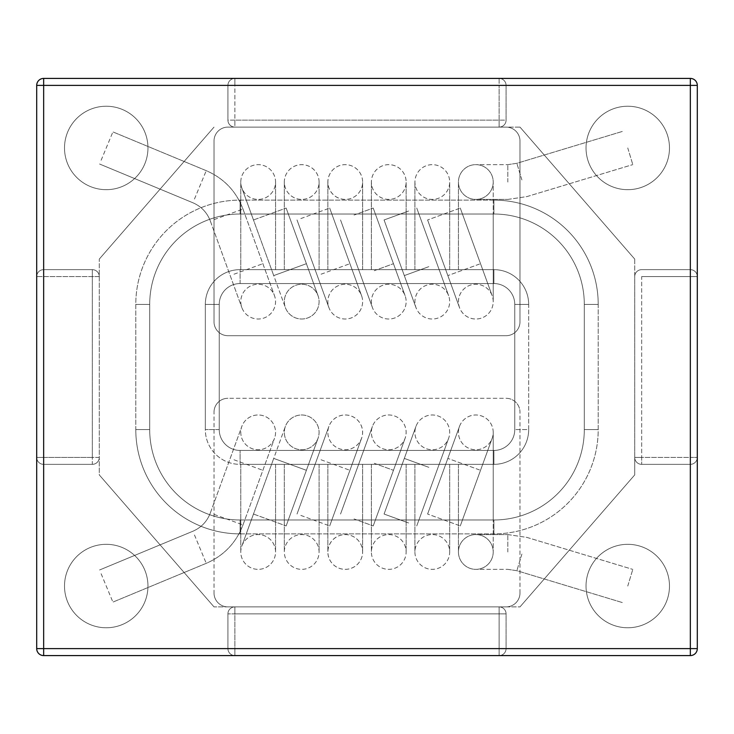 <?xml version="1.0" encoding="UTF-8"?>
<svg xmlns="http://www.w3.org/2000/svg" width="734" height="734" viewBox="0 0 734 734"><rect width="100%" height="100%" fill="white"/><g stroke="black" fill="none" stroke-linecap="round" stroke-linejoin="round"><path stroke-width="0.55" stroke-dasharray="3.67 2.75" d="M214.016 321.804L214.016 141.001A13.909 13.909 0 0 1 227.925 127.101L506.075 127.101A13.909 13.909 0 0 1 519.984 141.001L519.984 321.804A13.909 13.909 0 0 1 506.075 335.704L227.925 335.704A13.909 13.909 0 0 1 214.016 321.804A13.909 13.909 0 0 0 227.925 335.704L506.075 335.704A13.909 13.909 0 0 0 519.984 321.804L519.984 141.001A13.909 13.909 0 0 0 506.075 127.101L227.925 127.101A13.909 13.909 0 0 0 214.016 141.001L214.016 321.804L214.016 141.001A13.909 13.909 0 0 1 227.925 127.101L234.88 127.101A6.955 6.955 0 0 1 227.925 120.147A6.955 6.955 0 0 0 234.88 127.101L499.12 127.101A6.955 6.955 0 0 0 506.075 120.147L506.075 85.373A6.955 6.955 0 0 0 499.12 78.419L43.655 78.419A6.955 6.955 0 0 0 36.7 85.373L36.7 648.627A6.955 6.955 0 0 0 43.655 655.581L234.88 655.581A6.955 6.955 0 0 1 227.925 648.627L227.925 613.853A6.955 6.955 0 0 1 234.88 606.899L227.925 606.899A13.909 13.909 0 0 1 214.016 592.999L214.016 412.196A13.909 13.909 0 0 1 227.925 398.296L506.075 398.296A13.909 13.909 0 0 1 519.984 412.196L519.984 592.999A13.909 13.909 0 0 1 506.075 606.899L499.12 606.899A6.955 6.955 0 0 1 506.075 613.853L506.075 648.627A6.955 6.955 0 0 1 499.12 655.581A6.955 6.955 0 0 0 506.075 648.627A6.955 6.955 0 0 1 499.12 655.581L690.345 655.581A6.955 6.955 0 0 0 697.3 648.627L697.3 457.401A6.955 6.955 0 0 1 690.345 464.356L641.672 464.356A6.955 6.955 0 0 1 634.717 457.401L634.717 474.916L519.984 606.899L499.12 606.899A6.955 6.955 0 0 1 506.075 613.853L506.075 648.627A6.955 6.955 0 0 1 499.12 655.581L234.88 655.581A6.955 6.955 0 0 1 227.925 648.627A6.955 6.955 0 0 0 234.88 655.581A6.955 6.955 0 0 1 227.925 648.627L227.925 613.853A6.955 6.955 0 0 1 234.88 606.899L499.12 606.899A6.955 6.955 0 0 1 506.075 613.853L506.075 648.627A6.955 6.955 0 0 1 499.12 655.581A6.955 6.955 0 0 0 506.075 648.627L506.075 613.853A6.955 6.955 0 0 0 499.12 606.899L234.88 606.899A6.955 6.955 0 0 0 227.925 613.853A6.955 6.955 0 0 1 234.88 606.899L214.016 606.899L99.283 474.916L99.283 259.084L214.016 127.101L99.283 259.084L214.016 127.101L99.283 259.084L99.283 276.599A6.955 6.955 0 0 0 92.328 269.644L43.655 269.644A6.955 6.955 0 0 0 36.7 276.599A6.955 6.955 0 0 1 43.655 269.644A6.955 6.955 0 0 0 36.7 276.599L36.7 457.401A6.955 6.955 0 0 0 43.655 464.356L92.328 464.356A6.955 6.955 0 0 0 99.283 457.401L99.283 259.084L99.283 457.401A6.955 6.955 0 0 1 92.328 464.356A6.955 6.955 0 0 0 99.283 457.401L99.283 276.599A6.955 6.955 0 0 0 92.328 269.644L43.655 269.644L43.655 457.401L92.328 457.401L92.328 276.599L36.7 276.599A6.955 6.955 0 0 1 43.655 269.644L43.655 464.356L92.328 464.356L92.328 457.401L99.283 457.401A6.955 6.955 0 0 1 92.328 464.356L92.328 269.644A6.955 6.955 0 0 1 99.283 276.599L36.7 276.599L36.7 85.373A6.955 6.955 0 0 1 43.655 78.419L234.88 78.419A6.955 6.955 0 0 0 227.925 85.373L227.925 120.147A6.955 6.955 0 0 0 234.88 127.101A6.955 6.955 0 0 1 227.925 120.147L234.88 120.147L234.88 127.101A6.955 6.955 0 0 1 227.925 120.147L506.075 120.147A6.955 6.955 0 0 1 499.12 127.101L519.984 127.101L634.717 259.084L634.717 474.916L519.984 606.899L634.717 474.916L519.984 606.899L227.925 606.899A13.909 13.909 0 0 1 214.016 592.999L214.016 412.196A13.909 13.909 0 0 1 227.925 398.296L506.075 398.296A13.909 13.909 0 0 1 519.984 412.196L519.984 592.999A13.909 13.909 0 0 1 506.075 606.899L227.925 606.899A13.909 13.909 0 0 1 214.016 592.999A13.909 13.909 0 0 0 227.925 606.899L214.016 606.899L99.283 474.916L99.283 457.401A6.955 6.955 0 0 1 92.328 464.356L43.655 464.356A6.955 6.955 0 0 1 36.7 457.401L36.7 648.627A6.955 6.955 0 0 0 43.655 655.581L234.88 655.581A6.955 6.955 0 0 1 227.925 648.627L227.925 613.853A6.955 6.955 0 0 1 234.88 606.899A6.955 6.955 0 0 0 227.925 613.853L227.925 648.627A6.955 6.955 0 0 0 234.88 655.581L690.345 655.581A6.955 6.955 0 0 0 697.3 648.627L697.3 457.401A6.955 6.955 0 0 1 690.345 464.356A6.955 6.955 0 0 0 697.3 457.401A6.955 6.955 0 0 1 690.345 464.356L641.672 464.356A6.955 6.955 0 0 1 634.717 457.401L634.717 276.599A6.955 6.955 0 0 1 641.672 269.644A6.955 6.955 0 0 0 634.717 276.599A6.955 6.955 0 0 1 641.672 269.644L690.345 269.644A6.955 6.955 0 0 1 697.3 276.599L697.3 85.373A6.955 6.955 0 0 0 690.345 78.419L499.12 78.419A6.955 6.955 0 0 1 506.075 85.373A6.955 6.955 0 0 0 499.12 78.419L234.88 78.419A6.955 6.955 0 0 0 227.925 85.373L227.925 120.147L227.925 85.373A6.955 6.955 0 0 1 234.88 78.419L234.88 127.101A6.955 6.955 0 0 1 227.925 120.147L227.925 85.373A6.955 6.955 0 0 1 234.88 78.419L234.88 85.373L227.925 85.373A6.955 6.955 0 0 1 234.88 78.419A6.955 6.955 0 0 0 227.925 85.373L234.88 85.373L234.88 120.147L499.12 120.147L499.12 85.373L234.88 85.373L499.12 85.373L499.12 78.419A6.955 6.955 0 0 1 506.075 85.373L499.12 85.373L499.12 78.419A6.955 6.955 0 0 1 506.075 85.373L499.12 85.373L499.12 120.147L506.075 120.147L506.075 85.373L506.075 120.147A6.955 6.955 0 0 1 499.12 127.101A6.955 6.955 0 0 0 506.075 120.147L506.075 85.373A6.955 6.955 0 0 0 499.12 78.419L690.345 78.419A6.955 6.955 0 0 1 697.3 85.373L697.3 276.599A6.955 6.955 0 0 0 690.345 269.644A6.955 6.955 0 0 1 697.3 276.599L697.3 457.401A6.955 6.955 0 0 1 690.345 464.356L641.672 464.356A6.955 6.955 0 0 1 634.717 457.401L634.717 276.599A6.955 6.955 0 0 1 641.672 269.644L690.345 269.644L641.672 269.644A6.955 6.955 0 0 0 634.717 276.599A6.955 6.955 0 0 1 641.672 269.644L690.345 269.644A6.955 6.955 0 0 1 697.3 276.599L697.3 457.401A6.955 6.955 0 0 1 690.345 464.356L641.672 464.356A6.955 6.955 0 0 1 634.717 457.401L634.717 259.084L519.984 127.101L506.075 127.101A13.909 13.909 0 0 1 519.984 141.001L519.984 321.804A13.909 13.909 0 0 1 506.075 335.704L227.925 335.704A13.909 13.909 0 0 1 214.016 321.804A13.909 13.909 0 0 0 227.925 335.704L506.075 335.704A13.909 13.909 0 0 0 519.984 321.804L519.984 141.001A13.909 13.909 0 0 0 506.075 127.101L227.925 127.101A13.909 13.909 0 0 0 214.016 141.001L214.016 321.804M669.481 147.956A41.719 41.719 0 0 0 606.899 111.825A41.719 41.719 0 0 0 606.899 184.087A41.719 41.719 0 0 0 669.481 147.956A41.719 41.719 0 0 0 606.899 111.825A41.719 41.719 0 0 0 606.899 184.087A41.719 41.719 0 0 0 669.481 147.956A41.719 41.719 0 0 0 606.899 111.825A41.719 41.719 0 0 0 606.899 184.087A41.719 41.719 0 0 0 669.481 147.956A41.719 41.719 0 0 0 606.899 111.825A41.719 41.719 0 0 0 606.899 184.087A41.719 41.719 0 0 0 669.481 147.956M147.956 147.956A41.719 41.719 0 0 0 85.373 111.825A41.719 41.719 0 0 0 85.373 184.087A41.719 41.719 0 0 0 147.956 147.956A41.719 41.719 0 0 1 85.373 184.087A41.719 41.719 0 0 1 85.373 111.825A41.719 41.719 0 0 1 147.956 147.956A41.719 41.719 0 0 0 85.373 111.825A41.719 41.719 0 0 0 85.373 184.087A41.719 41.719 0 0 0 147.956 147.956A41.719 41.719 0 0 1 85.373 184.087A41.719 41.719 0 0 1 85.373 111.825A41.719 41.719 0 0 1 147.956 147.956M669.481 586.044A41.719 41.719 0 0 0 606.899 549.913A41.719 41.719 0 0 0 606.899 622.175A41.719 41.719 0 0 0 669.481 586.044A41.719 41.719 0 0 1 606.899 622.175A41.719 41.719 0 0 1 606.899 549.913A41.719 41.719 0 0 1 669.481 586.044A41.719 41.719 0 0 0 606.899 549.913A41.719 41.719 0 0 0 606.899 622.175A41.719 41.719 0 0 0 669.481 586.044A41.719 41.719 0 0 1 606.899 622.175A41.719 41.719 0 0 1 606.899 549.913A41.719 41.719 0 0 1 669.481 586.044M147.956 586.044A41.719 41.719 0 0 0 85.373 549.913A41.719 41.719 0 0 0 85.373 622.175A41.719 41.719 0 0 0 147.956 586.044A41.719 41.719 0 0 0 85.373 549.913A41.719 41.719 0 0 0 85.373 622.175A41.719 41.719 0 0 0 147.956 586.044A41.719 41.719 0 0 0 85.373 549.913A41.719 41.719 0 0 0 85.373 622.175A41.719 41.719 0 0 0 147.956 586.044A41.719 41.719 0 0 0 85.373 549.913A41.719 41.719 0 0 0 85.373 622.175A41.719 41.719 0 0 0 147.956 586.044M101.127 160.26L112.908 131.9L101.127 160.26M241.835 295.692A17.387 17.387 0 0 0 264.121 317.969A17.387 17.387 0 0 0 258.166 284.251A17.387 17.387 0 0 0 240.789 301.637A17.387 17.387 0 0 0 258.175 319.024A17.387 17.387 0 0 0 261.194 284.517A17.387 17.387 0 0 0 241.835 307.583A17.387 17.387 0 0 0 264.121 317.969A17.387 17.387 0 0 0 258.166 284.251A17.387 17.387 0 0 0 240.789 301.637A17.387 17.387 0 0 0 258.175 319.024A17.387 17.387 0 0 0 261.194 284.517A17.387 17.387 0 0 0 240.789 301.637A17.387 17.387 0 0 0 258.175 319.024A17.387 17.387 0 0 0 261.194 284.517A17.387 17.387 0 0 0 240.789 301.637A17.387 17.387 0 0 0 258.175 319.024A17.387 17.387 0 0 0 261.194 284.517A17.387 17.387 0 0 0 241.835 295.692M241.835 187.977A17.387 17.387 0 0 1 258.175 164.645A17.387 17.387 0 0 1 261.194 199.153A17.387 17.387 0 0 1 241.835 187.977A17.387 17.387 0 0 1 252.23 165.691A17.387 17.387 0 0 1 274.507 176.087A17.387 17.387 0 0 1 264.121 198.363A17.387 17.387 0 0 1 241.835 187.977L241.835 187.977A17.387 17.387 0 0 1 258.175 164.645A17.387 17.387 0 0 1 261.194 199.153A17.387 17.387 0 0 1 241.835 187.977A17.387 17.387 0 0 1 252.23 165.691A17.387 17.387 0 0 1 274.507 176.087A17.387 17.387 0 0 1 264.121 198.363A17.387 17.387 0 0 1 241.835 187.977L241.835 187.977A17.387 17.387 0 0 1 252.23 165.691A17.387 17.387 0 0 1 274.507 176.087A17.387 17.387 0 0 1 264.121 198.363A17.387 17.387 0 0 1 241.835 187.977L241.835 187.977A17.387 17.387 0 0 1 252.23 165.691A17.387 17.387 0 0 1 274.507 176.087A17.387 17.387 0 0 1 264.121 198.363A17.387 17.387 0 0 1 241.835 187.977L253.478 219.961L241.835 187.977L253.478 219.961L286.15 208.071L253.478 219.961L286.15 208.071L253.478 219.961L273.727 275.589L306.399 263.699L273.727 275.589L306.399 263.699L273.727 275.589L285.37 307.583A17.387 17.387 0 0 0 307.647 317.969A17.387 17.387 0 0 0 318.042 295.692A17.387 17.387 0 0 0 295.756 285.297A17.387 17.387 0 0 0 285.37 307.583L285.37 307.583A17.387 17.387 0 0 0 319.088 301.637A17.387 17.387 0 0 0 301.702 284.251A17.387 17.387 0 0 0 285.37 307.583L241.835 187.977M285.37 176.087A17.387 17.387 0 0 1 319.088 182.032A17.387 17.387 0 0 1 301.702 199.419A17.387 17.387 0 0 1 285.37 176.087A17.387 17.387 0 0 1 318.042 176.077A17.387 17.387 0 0 1 307.656 198.363A17.387 17.387 0 0 1 285.37 176.087A17.387 17.387 0 0 1 319.088 182.032A17.387 17.387 0 0 1 301.702 199.419A17.387 17.387 0 0 1 285.37 176.087A17.387 17.387 0 0 1 318.042 176.077A17.387 17.387 0 0 1 307.656 198.363A17.387 17.387 0 0 1 285.37 176.087A17.387 17.387 0 0 1 318.042 176.077A17.387 17.387 0 0 1 307.656 198.363A17.387 17.387 0 0 1 285.37 176.087A17.387 17.387 0 0 1 318.042 176.077A17.387 17.387 0 0 1 307.656 198.363A17.387 17.387 0 0 1 285.37 176.087M336.548 316.693A17.387 17.387 0 0 0 361.578 295.701A17.387 17.387 0 0 0 339.291 285.297A17.387 17.387 0 0 0 336.548 316.693A17.387 17.387 0 0 0 362.624 301.637A17.387 17.387 0 0 0 345.237 284.251A17.387 17.387 0 0 0 336.548 316.693A17.387 17.387 0 0 0 361.578 295.701A17.387 17.387 0 0 0 339.291 285.297A17.387 17.387 0 0 0 336.548 316.693A17.387 17.387 0 0 0 362.624 301.637A17.387 17.387 0 0 0 345.237 284.251A17.387 17.387 0 0 0 336.548 316.693A17.387 17.387 0 0 0 362.624 301.637A17.387 17.387 0 0 0 345.237 284.251A17.387 17.387 0 0 0 336.548 316.693A17.387 17.387 0 0 0 362.624 301.637A17.387 17.387 0 0 0 345.237 284.251A17.387 17.387 0 0 0 336.548 316.693M336.548 166.976A17.387 17.387 0 0 1 362.624 182.032A17.387 17.387 0 0 1 345.237 199.419A17.387 17.387 0 0 1 336.548 166.976A17.387 17.387 0 0 1 361.568 176.087A17.387 17.387 0 0 1 351.182 198.363A17.387 17.387 0 0 1 336.548 166.976A17.387 17.387 0 0 1 362.624 182.032A17.387 17.387 0 0 1 345.237 199.419A17.387 17.387 0 0 1 336.548 166.976A17.387 17.387 0 0 1 361.568 176.087A17.387 17.387 0 0 1 351.182 198.363A17.387 17.387 0 0 1 336.548 166.976A17.387 17.387 0 0 1 361.568 176.087A17.387 17.387 0 0 1 351.182 198.363A17.387 17.387 0 0 1 336.548 166.976A17.387 17.387 0 0 1 361.568 176.087A17.387 17.387 0 0 1 351.182 198.363A17.387 17.387 0 0 1 336.548 166.976M391.782 318.758A17.387 17.387 0 0 0 405.104 295.692A17.387 17.387 0 0 0 382.818 285.297A17.387 17.387 0 0 0 391.782 318.758A17.387 17.387 0 0 0 388.763 284.251A17.387 17.387 0 0 0 371.376 301.637A17.387 17.387 0 0 0 391.782 318.758A17.387 17.387 0 0 0 405.104 295.692A17.387 17.387 0 0 0 382.818 285.297A17.387 17.387 0 0 0 391.782 318.758A17.387 17.387 0 0 0 388.763 284.251A17.387 17.387 0 0 0 371.376 301.637A17.387 17.387 0 0 0 391.782 318.758A17.387 17.387 0 0 0 388.763 284.251A17.387 17.387 0 0 0 371.376 301.637A17.387 17.387 0 0 0 391.782 318.758A17.387 17.387 0 0 0 388.763 284.251A17.387 17.387 0 0 0 371.376 301.637A17.387 17.387 0 0 0 391.782 318.758M391.782 164.911A17.387 17.387 0 0 1 388.763 199.419A17.387 17.387 0 0 1 371.376 182.032A17.387 17.387 0 0 1 405.104 176.087A17.387 17.387 0 0 1 394.708 198.363A17.387 17.387 0 0 1 375.45 170.857A17.387 17.387 0 0 1 406.15 182.032A17.387 17.387 0 0 1 388.763 199.419A17.387 17.387 0 0 1 371.376 182.032A17.387 17.387 0 0 1 405.104 176.087A17.387 17.387 0 0 1 394.708 198.363A17.387 17.387 0 0 1 375.45 170.857A17.387 17.387 0 0 1 405.104 176.087A17.387 17.387 0 0 1 394.708 198.363A17.387 17.387 0 0 1 375.45 170.857A17.387 17.387 0 0 1 405.104 176.087A17.387 17.387 0 0 1 394.708 198.363A17.387 17.387 0 0 1 375.45 170.857A17.387 17.387 0 0 1 391.782 164.911M445.611 312.812A17.387 17.387 0 0 0 426.353 285.297A17.387 17.387 0 0 0 429.28 318.758A17.387 17.387 0 0 0 449.676 301.637A17.387 17.387 0 0 0 432.298 284.251A17.387 17.387 0 0 0 426.353 317.969A17.387 17.387 0 0 0 448.63 295.692A17.387 17.387 0 0 0 426.353 285.297A17.387 17.387 0 0 0 429.28 318.758A17.387 17.387 0 0 0 449.676 301.637A17.387 17.387 0 0 0 432.298 284.251A17.387 17.387 0 0 0 426.353 317.969A17.387 17.387 0 0 0 449.676 301.637A17.387 17.387 0 0 0 432.298 284.251A17.387 17.387 0 0 0 426.353 317.969A17.387 17.387 0 0 0 449.676 301.637A17.387 17.387 0 0 0 432.298 284.251A17.387 17.387 0 0 0 426.353 317.969A17.387 17.387 0 0 0 445.611 312.812M445.611 170.857A17.387 17.387 0 0 1 432.298 199.419A17.387 17.387 0 0 1 426.353 165.701A17.387 17.387 0 0 1 448.63 176.087A17.387 17.387 0 0 1 438.253 198.363A17.387 17.387 0 0 1 423.591 166.985A17.387 17.387 0 0 1 449.676 182.032A17.387 17.387 0 0 1 432.298 199.419A17.387 17.387 0 0 1 426.353 165.701A17.387 17.387 0 0 1 448.63 176.087A17.387 17.387 0 0 1 438.253 198.363A17.387 17.387 0 0 1 423.591 166.985A17.387 17.387 0 0 1 448.63 176.087A17.387 17.387 0 0 1 438.253 198.363A17.387 17.387 0 0 1 423.591 166.985A17.387 17.387 0 0 1 448.63 176.087A17.387 17.387 0 0 1 438.253 198.363A17.387 17.387 0 0 1 423.591 166.985A17.387 17.387 0 0 1 445.611 170.857M493.211 301.637A17.387 17.387 0 0 0 469.888 285.297A17.387 17.387 0 0 0 478.834 318.758A17.387 17.387 0 0 0 493.211 301.637A17.387 17.387 0 0 0 475.825 284.251A17.387 17.387 0 0 0 458.438 301.637A17.387 17.387 0 0 0 475.825 319.024A17.387 17.387 0 0 0 492.165 295.692A17.387 17.387 0 0 0 469.888 285.297A17.387 17.387 0 0 0 478.834 318.758A17.387 17.387 0 0 0 493.211 301.637A17.387 17.387 0 0 0 475.825 284.251A17.387 17.387 0 0 0 458.438 301.637A17.387 17.387 0 0 0 475.825 319.024A17.387 17.387 0 0 0 493.211 301.637A17.387 17.387 0 0 0 475.825 284.251A17.387 17.387 0 0 0 458.438 301.637A17.387 17.387 0 0 0 475.825 319.024A17.387 17.387 0 0 0 493.211 301.637A17.387 17.387 0 0 0 475.825 284.251A17.387 17.387 0 0 0 458.438 301.637A17.387 17.387 0 0 0 475.825 319.024A17.387 17.387 0 0 0 493.211 301.637L493.211 214.016L458.438 214.016L493.211 214.016L458.438 214.016L493.211 214.016L493.211 182.032A17.387 17.387 0 0 1 475.825 199.419A17.387 17.387 0 0 1 458.438 182.032A17.387 17.387 0 0 1 475.825 164.645A17.387 17.387 0 0 1 493.211 182.032A17.387 17.387 0 0 1 475.825 199.419A17.387 17.387 0 0 1 458.438 182.032A17.387 17.387 0 0 1 475.825 164.645A17.387 17.387 0 0 1 493.211 182.032L493.211 301.637M627.763 147.956L632.791 164.6L627.763 147.956M514.763 429.583A20.864 20.864 0 0 1 493.909 450.447L240.091 450.447A20.864 20.864 0 0 1 219.237 429.583L219.237 304.417A20.864 20.864 0 0 1 240.091 283.553L493.909 283.553A20.864 20.864 0 0 1 514.763 304.417L514.763 429.583A20.864 20.864 0 0 1 493.909 450.447L240.091 450.447A20.864 20.864 0 0 1 219.237 429.583L219.237 304.417A20.864 20.864 0 0 1 240.091 283.553L493.909 283.553A20.864 20.864 0 0 1 514.763 304.417L514.763 429.583A20.864 20.864 0 0 1 493.909 450.447L240.091 450.447A20.864 20.864 0 0 1 219.237 429.583L219.237 304.417A20.864 20.864 0 0 1 240.091 283.553L493.909 283.553A20.864 20.864 0 0 1 514.763 304.417L514.763 429.583A20.864 20.864 0 0 1 493.909 450.447L240.091 450.447A20.864 20.864 0 0 1 219.237 429.583L219.237 304.417A20.864 20.864 0 0 1 240.091 283.553L493.909 283.553A20.864 20.864 0 0 1 514.763 304.417L514.763 429.583L528.673 429.583A34.764 34.764 0 0 1 493.909 464.356L493.909 450.447L493.909 464.356L240.091 464.356L240.091 450.447L240.091 464.356A34.764 34.764 0 0 1 205.327 429.583L205.327 304.417A34.764 34.764 0 0 1 240.091 269.644L493.909 269.644A34.764 34.764 0 0 1 528.673 304.417L528.673 429.583A34.764 34.764 0 0 1 493.909 464.356L240.091 464.356A34.764 34.764 0 0 1 205.327 429.583L205.327 304.417A34.764 34.764 0 0 1 240.091 269.644L493.909 269.644A34.764 34.764 0 0 1 528.673 304.417L528.673 429.583L514.763 429.583L528.673 429.583A34.764 34.764 0 0 1 493.909 464.356L493.909 450.447L493.909 464.356L240.091 464.356L240.091 450.447L240.091 464.356A34.764 34.764 0 0 1 205.327 429.583L219.237 429.583L205.327 429.583L205.327 304.417L219.237 304.417L205.327 304.417A34.764 34.764 0 0 1 240.091 269.644L493.909 269.644A34.764 34.764 0 0 1 528.673 304.417L514.763 304.417L528.673 304.417L528.673 429.583A34.764 34.764 0 0 1 493.909 464.356L240.091 464.356A34.764 34.764 0 0 1 205.327 429.583L205.327 304.417A34.764 34.764 0 0 1 240.091 269.644L493.909 269.644A34.764 34.764 0 0 1 528.673 304.417L528.673 429.583L514.763 429.583M240.091 200.116L493.909 200.116A104.301 104.301 0 0 1 598.21 304.417L598.21 429.583A104.301 104.301 0 0 1 493.909 533.884L240.091 533.884A104.301 104.301 0 0 1 135.79 429.583L135.79 304.417A104.301 104.301 0 0 1 240.091 200.116L493.909 200.116A104.301 104.301 0 0 1 598.21 304.417L598.21 429.583A104.301 104.301 0 0 1 493.909 533.884L240.091 533.884A104.301 104.301 0 0 1 135.79 429.583L135.79 304.417A104.301 104.301 0 0 1 240.091 200.116L493.909 200.116A104.301 104.301 0 0 1 598.21 304.417L598.21 429.583A104.301 104.301 0 0 1 493.909 533.884L240.091 533.884A104.301 104.301 0 0 1 135.79 429.583L135.79 304.417A104.301 104.301 0 0 1 240.091 200.116L493.909 200.116A104.301 104.301 0 0 1 598.21 304.417L598.21 429.583A104.301 104.301 0 0 1 493.909 533.884L240.091 533.884A104.301 104.301 0 0 1 135.79 429.583L135.79 304.417A104.301 104.301 0 0 1 240.091 200.116L240.091 214.016L493.909 214.016A90.401 90.401 0 0 1 584.301 304.417L598.21 304.417L584.301 304.417L584.301 429.583A90.401 90.401 0 0 1 493.909 519.984L240.091 519.984A90.401 90.401 0 0 1 149.699 429.583L135.79 429.583L149.699 429.583L149.699 304.417L135.79 304.417L149.699 304.417A90.401 90.401 0 0 1 240.091 214.016L240.091 200.116L240.091 214.016L493.909 214.016A90.401 90.401 0 0 1 584.301 304.417L584.301 429.583L598.21 429.583L584.301 429.583A90.401 90.401 0 0 1 493.909 519.984L493.909 533.884L493.909 519.984L240.091 519.984L240.091 533.884L240.091 519.984A90.401 90.401 0 0 1 149.699 429.583L149.699 304.417A90.401 90.401 0 0 1 240.091 214.016L493.909 214.016L493.909 200.116A104.301 104.301 0 0 1 598.21 304.417L584.301 304.417L598.21 304.417A104.301 104.301 0 0 0 493.909 200.116L493.909 214.016A90.401 90.401 0 0 1 584.301 304.417L584.301 429.583A90.401 90.401 0 0 1 493.909 519.984L240.091 519.984A90.401 90.401 0 0 1 149.699 429.583L135.79 429.583L149.699 429.583L149.699 304.417L135.79 304.417L149.699 304.417A90.401 90.401 0 0 1 240.091 214.016L240.091 200.116M101.127 573.74L112.908 602.1L101.127 573.74M241.835 438.308A17.387 17.387 0 0 0 274.507 438.317A17.387 17.387 0 0 0 264.121 416.031A17.387 17.387 0 0 0 241.835 438.308A17.387 17.387 0 0 0 275.562 432.363A17.387 17.387 0 0 0 258.175 414.976A17.387 17.387 0 0 0 241.835 438.308A17.387 17.387 0 0 0 274.507 438.317A17.387 17.387 0 0 0 264.121 416.031A17.387 17.387 0 0 0 241.835 438.308A17.387 17.387 0 0 0 275.562 432.363A17.387 17.387 0 0 0 258.175 414.976A17.387 17.387 0 0 0 241.835 438.308A17.387 17.387 0 0 0 275.562 432.363A17.387 17.387 0 0 0 258.175 414.976A17.387 17.387 0 0 0 241.835 438.308A17.387 17.387 0 0 0 275.562 432.363A17.387 17.387 0 0 0 258.175 414.976A17.387 17.387 0 0 0 241.835 438.308M241.835 546.023A17.387 17.387 0 0 1 275.562 551.968A17.387 17.387 0 0 1 258.175 569.355A17.387 17.387 0 0 1 241.835 546.023L241.835 546.023A17.387 17.387 0 0 1 264.121 535.636A17.387 17.387 0 0 1 274.507 557.913A17.387 17.387 0 0 1 252.23 568.309A17.387 17.387 0 0 1 241.835 546.023A17.387 17.387 0 0 1 275.562 551.968A17.387 17.387 0 0 1 258.175 569.355A17.387 17.387 0 0 1 241.835 546.023L241.835 546.023A17.387 17.387 0 0 1 264.121 535.636A17.387 17.387 0 0 1 274.507 557.913A17.387 17.387 0 0 1 252.23 568.309A17.387 17.387 0 0 1 241.835 546.023L241.835 546.023A17.387 17.387 0 0 1 264.121 535.636A17.387 17.387 0 0 1 274.507 557.913A17.387 17.387 0 0 1 252.23 568.309A17.387 17.387 0 0 1 241.835 546.023L241.835 546.023A17.387 17.387 0 0 1 264.121 535.636A17.387 17.387 0 0 1 274.507 557.913A17.387 17.387 0 0 1 252.23 568.309A17.387 17.387 0 0 1 241.835 546.023L253.478 514.039L241.835 546.023L253.478 514.039L286.15 525.929L253.478 514.039L286.15 525.929L253.478 514.039L273.727 458.411L306.399 470.301L273.727 458.411L306.399 470.301L273.727 458.411L285.37 426.417A17.387 17.387 0 0 0 295.756 448.703A17.387 17.387 0 0 0 318.042 438.308A17.387 17.387 0 0 0 307.647 416.031A17.387 17.387 0 0 0 284.324 432.363A17.387 17.387 0 0 0 301.702 449.749A17.387 17.387 0 0 0 304.72 415.242A17.387 17.387 0 0 0 285.37 426.417L241.835 546.023M285.37 557.913A17.387 17.387 0 0 1 301.702 534.581A17.387 17.387 0 0 1 304.72 569.089A17.387 17.387 0 0 1 285.37 546.023A17.387 17.387 0 0 1 307.656 535.636A17.387 17.387 0 0 1 301.702 569.355A17.387 17.387 0 0 1 284.324 551.968A17.387 17.387 0 0 1 301.702 534.581A17.387 17.387 0 0 1 304.72 569.089A17.387 17.387 0 0 1 285.37 546.023A17.387 17.387 0 0 1 307.656 535.636A17.387 17.387 0 0 1 301.702 569.355A17.387 17.387 0 0 1 285.37 546.023A17.387 17.387 0 0 1 307.656 535.636A17.387 17.387 0 0 1 301.702 569.355A17.387 17.387 0 0 1 285.37 546.023A17.387 17.387 0 0 1 307.656 535.636A17.387 17.387 0 0 1 301.702 569.355A17.387 17.387 0 0 1 285.37 557.913M336.548 417.307A17.387 17.387 0 0 0 339.291 448.703A17.387 17.387 0 0 0 356.403 419.05A17.387 17.387 0 0 0 327.85 432.363A17.387 17.387 0 0 0 345.237 449.749A17.387 17.387 0 0 0 362.624 432.363A17.387 17.387 0 0 0 328.896 426.417A17.387 17.387 0 0 0 339.291 448.703A17.387 17.387 0 0 0 356.403 419.05A17.387 17.387 0 0 0 327.85 432.363A17.387 17.387 0 0 0 345.237 449.749A17.387 17.387 0 0 0 362.624 432.363A17.387 17.387 0 0 0 336.548 417.307A17.387 17.387 0 0 0 345.237 449.749A17.387 17.387 0 0 0 362.624 432.363A17.387 17.387 0 0 0 336.548 417.307A17.387 17.387 0 0 0 345.237 449.749A17.387 17.387 0 0 0 362.624 432.363A17.387 17.387 0 0 0 336.548 417.307M336.548 567.024A17.387 17.387 0 0 1 345.237 534.581A17.387 17.387 0 0 1 362.624 551.968A17.387 17.387 0 0 1 336.548 567.024A17.387 17.387 0 0 1 351.182 535.636A17.387 17.387 0 0 1 361.568 557.913A17.387 17.387 0 0 1 327.85 551.968A17.387 17.387 0 0 1 345.237 534.581A17.387 17.387 0 0 1 362.624 551.968A17.387 17.387 0 0 1 336.548 567.024A17.387 17.387 0 0 1 351.182 535.636A17.387 17.387 0 0 1 361.568 557.913A17.387 17.387 0 0 1 336.548 567.024A17.387 17.387 0 0 1 351.182 535.636A17.387 17.387 0 0 1 361.568 557.913A17.387 17.387 0 0 1 336.548 567.024A17.387 17.387 0 0 1 351.182 535.636A17.387 17.387 0 0 1 361.568 557.913A17.387 17.387 0 0 1 336.548 567.024M391.782 415.242A17.387 17.387 0 0 0 382.818 448.703A17.387 17.387 0 0 0 405.104 438.308A17.387 17.387 0 0 0 391.782 415.242A17.387 17.387 0 0 0 371.376 432.363A17.387 17.387 0 0 0 388.763 449.749A17.387 17.387 0 0 0 391.782 415.242A17.387 17.387 0 0 0 382.818 448.703A17.387 17.387 0 0 0 405.104 438.308A17.387 17.387 0 0 0 391.782 415.242A17.387 17.387 0 0 0 371.376 432.363A17.387 17.387 0 0 0 388.763 449.749A17.387 17.387 0 0 0 391.782 415.242A17.387 17.387 0 0 0 371.376 432.363A17.387 17.387 0 0 0 388.763 449.749A17.387 17.387 0 0 0 391.782 415.242A17.387 17.387 0 0 0 371.376 432.363A17.387 17.387 0 0 0 388.763 449.749A17.387 17.387 0 0 0 391.782 415.242M391.782 569.089A17.387 17.387 0 0 1 371.376 551.968A17.387 17.387 0 0 1 388.763 534.581A17.387 17.387 0 0 1 391.782 569.089A17.387 17.387 0 0 1 372.432 546.023A17.387 17.387 0 0 1 394.708 535.636A17.387 17.387 0 0 1 391.782 569.089A17.387 17.387 0 0 1 371.376 551.968A17.387 17.387 0 0 1 388.763 534.581A17.387 17.387 0 0 1 391.782 569.089A17.387 17.387 0 0 1 372.432 546.023A17.387 17.387 0 0 1 394.708 535.636A17.387 17.387 0 0 1 391.782 569.089A17.387 17.387 0 0 1 372.432 546.023A17.387 17.387 0 0 1 394.708 535.636A17.387 17.387 0 0 1 391.782 569.089A17.387 17.387 0 0 1 372.432 546.023A17.387 17.387 0 0 1 394.708 535.636A17.387 17.387 0 0 1 391.782 569.089M445.611 421.188A17.387 17.387 0 0 0 415.958 426.417A17.387 17.387 0 0 0 426.353 448.703A17.387 17.387 0 0 0 445.611 421.188A17.387 17.387 0 0 0 414.912 432.363A17.387 17.387 0 0 0 432.298 449.749A17.387 17.387 0 0 0 445.611 421.188A17.387 17.387 0 0 0 415.958 426.417A17.387 17.387 0 0 0 426.353 448.703A17.387 17.387 0 0 0 445.611 421.188A17.387 17.387 0 0 0 414.912 432.363A17.387 17.387 0 0 0 432.298 449.749A17.387 17.387 0 0 0 445.611 421.188A17.387 17.387 0 0 0 414.912 432.363A17.387 17.387 0 0 0 432.298 449.749A17.387 17.387 0 0 0 445.611 421.188A17.387 17.387 0 0 0 414.912 432.363A17.387 17.387 0 0 0 432.298 449.749A17.387 17.387 0 0 0 445.611 421.188M445.611 563.143A17.387 17.387 0 0 1 414.912 551.968A17.387 17.387 0 0 1 432.298 534.581A17.387 17.387 0 0 1 445.611 563.143A17.387 17.387 0 0 1 415.967 546.004A17.387 17.387 0 0 1 438.253 535.636A17.387 17.387 0 0 1 445.611 563.143A17.387 17.387 0 0 1 414.912 551.968A17.387 17.387 0 0 1 432.298 534.581A17.387 17.387 0 0 1 445.611 563.143A17.387 17.387 0 0 1 415.967 546.004A17.387 17.387 0 0 1 438.253 535.636A17.387 17.387 0 0 1 445.611 563.143A17.387 17.387 0 0 1 415.967 546.004A17.387 17.387 0 0 1 438.253 535.636A17.387 17.387 0 0 1 445.611 563.143A17.387 17.387 0 0 1 415.967 546.004A17.387 17.387 0 0 1 438.253 535.636A17.387 17.387 0 0 1 445.611 563.143M493.211 432.363A17.387 17.387 0 0 0 459.484 426.436A17.387 17.387 0 0 0 469.888 448.703A17.387 17.387 0 0 0 493.211 432.363A17.387 17.387 0 0 0 475.825 414.976A17.387 17.387 0 0 0 458.438 432.363A17.387 17.387 0 0 0 475.825 449.749A17.387 17.387 0 0 0 493.211 432.363A17.387 17.387 0 0 0 459.484 426.436A17.387 17.387 0 0 0 469.888 448.703A17.387 17.387 0 0 0 493.211 432.363A17.387 17.387 0 0 0 475.825 414.976A17.387 17.387 0 0 0 458.438 432.363A17.387 17.387 0 0 0 475.825 449.749A17.387 17.387 0 0 0 493.211 432.363A17.387 17.387 0 0 0 475.825 414.976A17.387 17.387 0 0 0 458.438 432.363A17.387 17.387 0 0 0 475.825 449.749A17.387 17.387 0 0 0 493.211 432.363A17.387 17.387 0 0 0 475.825 414.976A17.387 17.387 0 0 0 458.438 432.363A17.387 17.387 0 0 0 475.825 449.749A17.387 17.387 0 0 0 493.211 432.363L493.211 519.984L458.438 519.984L493.211 519.984L458.438 519.984L493.211 519.984L493.211 551.968A17.387 17.387 0 0 1 475.825 569.355A17.387 17.387 0 0 1 458.438 551.968A17.387 17.387 0 0 1 475.825 534.581A17.387 17.387 0 0 1 493.211 551.968A17.387 17.387 0 0 1 475.825 569.355A17.387 17.387 0 0 1 458.438 551.968A17.387 17.387 0 0 1 475.825 534.581A17.387 17.387 0 0 1 493.211 551.968L493.211 432.363M627.763 586.044L632.791 569.4L627.763 586.044M519.984 127.101L634.717 259.084L519.984 127.101M519.984 592.999A13.909 13.909 0 0 1 506.075 606.899A13.909 13.909 0 0 0 519.984 592.999M506.075 398.296A13.909 13.909 0 0 1 519.984 412.196A13.909 13.909 0 0 0 506.075 398.296M214.016 412.196A13.909 13.909 0 0 1 227.925 398.296A13.909 13.909 0 0 0 214.016 412.196M214.016 606.899L99.283 474.916L214.016 606.899M92.328 269.644L43.655 269.644L92.328 269.644A6.955 6.955 0 0 1 99.283 276.599L92.328 276.599L92.328 269.644A6.955 6.955 0 0 1 99.283 276.599A6.955 6.955 0 0 0 92.328 269.644M36.7 457.401A6.955 6.955 0 0 0 43.655 464.356L92.328 464.356A6.955 6.955 0 0 0 99.283 457.401L43.655 457.401L43.655 464.356A6.955 6.955 0 0 1 36.7 457.401L43.655 457.401L36.7 457.401A6.955 6.955 0 0 0 43.655 464.356A6.955 6.955 0 0 1 36.7 457.401M285.37 307.583A17.387 17.387 0 0 0 307.647 317.969A17.387 17.387 0 0 0 318.042 295.692A17.387 17.387 0 0 0 295.756 285.297A17.387 17.387 0 0 0 285.37 307.583L285.37 307.583A17.387 17.387 0 0 0 319.088 301.637A17.387 17.387 0 0 0 301.702 284.251A17.387 17.387 0 0 0 285.37 307.583A17.387 17.387 0 0 0 319.088 301.637A17.387 17.387 0 0 0 301.702 284.251A17.387 17.387 0 0 0 285.37 307.583A17.387 17.387 0 0 0 319.088 301.637A17.387 17.387 0 0 0 301.702 284.251A17.387 17.387 0 0 0 285.37 307.583M493.211 182.032A17.387 17.387 0 0 1 475.825 199.419A17.387 17.387 0 0 1 458.438 182.032A17.387 17.387 0 0 1 475.825 164.645A17.387 17.387 0 0 1 493.211 182.032A17.387 17.387 0 0 1 475.825 199.419A17.387 17.387 0 0 1 458.438 182.032A17.387 17.387 0 0 1 475.825 164.645A17.387 17.387 0 0 1 493.211 182.032A17.387 17.387 0 0 1 475.825 199.419A17.387 17.387 0 0 1 458.438 182.032A17.387 17.387 0 0 1 475.825 164.645A17.387 17.387 0 0 1 493.211 182.032A17.387 17.387 0 0 1 475.825 199.419A17.387 17.387 0 0 1 458.438 182.032A17.387 17.387 0 0 1 475.825 164.645A17.387 17.387 0 0 1 493.211 182.032M285.37 426.417L285.37 426.417A17.387 17.387 0 0 0 295.756 448.703A17.387 17.387 0 0 0 318.042 438.308A17.387 17.387 0 0 0 307.647 416.031A17.387 17.387 0 0 0 284.324 432.363A17.387 17.387 0 0 0 301.702 449.749A17.387 17.387 0 0 0 304.72 415.242A17.387 17.387 0 0 0 284.324 432.363A17.387 17.387 0 0 0 301.702 449.749A17.387 17.387 0 0 0 304.72 415.242A17.387 17.387 0 0 0 284.324 432.363A17.387 17.387 0 0 0 301.702 449.749A17.387 17.387 0 0 0 304.72 415.242A17.387 17.387 0 0 0 285.37 426.417M493.211 551.968A17.387 17.387 0 0 1 475.825 569.355A17.387 17.387 0 0 1 458.438 551.968A17.387 17.387 0 0 1 475.825 534.581A17.387 17.387 0 0 1 493.211 551.968A17.387 17.387 0 0 1 475.825 569.355A17.387 17.387 0 0 1 458.438 551.968A17.387 17.387 0 0 1 475.825 534.581A17.387 17.387 0 0 1 493.211 551.968A17.387 17.387 0 0 1 475.825 569.355A17.387 17.387 0 0 1 458.438 551.968A17.387 17.387 0 0 1 475.825 534.581A17.387 17.387 0 0 1 493.211 551.968A17.387 17.387 0 0 1 475.825 569.355A17.387 17.387 0 0 1 458.438 551.968A17.387 17.387 0 0 1 475.825 534.581A17.387 17.387 0 0 1 493.211 551.968A17.387 17.387 0 0 1 475.825 569.355A17.387 17.387 0 0 1 458.438 551.968A17.387 17.387 0 0 1 475.825 534.581A17.387 17.387 0 0 1 493.211 551.968A17.387 17.387 0 0 1 475.825 569.355A17.387 17.387 0 0 1 458.438 551.968A17.387 17.387 0 0 1 475.825 534.581A17.387 17.387 0 0 1 493.211 551.968M641.672 276.599L690.345 276.599L690.345 457.401L641.672 457.401L641.672 276.599L690.345 276.599L690.345 269.644L690.345 457.401L697.3 457.401L641.672 457.401L641.672 464.356L641.672 276.599M499.12 127.101L499.12 120.147L499.12 127.101M499.12 655.581L499.12 648.627L506.075 648.627L234.88 648.627L234.88 613.853L499.12 613.853L499.12 648.627L234.88 648.627L234.88 655.581L234.88 613.853L227.925 613.853L499.12 613.853L499.12 606.899L499.12 655.581M506.075 613.853L499.12 613.853L506.075 613.853M227.925 648.627L234.88 648.627L227.925 648.627M234.88 606.899L234.88 613.853L234.88 606.899M690.345 464.356L690.345 457.401L690.345 464.356M697.3 276.599L690.345 276.599L697.3 276.599M634.717 457.401L641.672 457.401L634.717 457.401M214.135 219.576L242.991 209.08L214.135 219.576M234.018 274.204L262.873 263.699L234.018 274.204M241.835 269.644L275.562 269.644L241.835 269.644M241.835 214.016L275.562 214.016L241.835 214.016M285.37 269.644L319.088 269.644L285.37 269.644M285.37 214.016L319.088 214.016L285.37 214.016M300.83 218.576L329.685 208.071L300.83 218.576M321.079 274.204L349.925 263.699L321.079 274.204M336.548 269.644L362.624 269.644L336.548 269.644M336.548 214.016L362.624 214.016L336.548 214.016M354.045 215.053L373.211 208.071L354.045 215.053M374.285 270.681L393.461 263.699L374.285 270.681M391.782 269.644L371.376 269.644L391.782 269.644M391.782 214.016L371.376 214.016L391.782 214.016M408.572 211.043L384.075 219.961L408.572 211.043M428.821 266.671L404.315 275.589L428.821 266.671M445.611 269.644L414.912 269.644L445.611 269.644M445.611 214.016L414.912 214.016L445.611 214.016M459.291 208.428L427.601 219.961L459.291 208.428M479.531 264.066L447.85 275.589L479.531 264.066M493.211 269.644L458.438 269.644L493.211 269.644M194.473 199.015L206.245 170.664L194.473 199.015M507.809 182.032L507.809 164.645L507.809 182.032M521.892 179.949L516.864 163.306L521.892 179.949M493.909 283.553A20.864 20.864 0 0 1 514.763 304.417L528.673 304.417L514.763 304.417A20.864 20.864 0 0 0 493.909 283.553L493.909 269.644L493.909 283.553A20.864 20.864 0 0 1 514.763 304.417A20.864 20.864 0 0 0 493.909 283.553L493.909 269.644L493.909 283.553M240.091 533.884A104.301 104.301 0 0 1 135.79 429.583A104.301 104.301 0 0 0 240.091 533.884L240.091 519.984L240.091 533.884M240.091 283.553L240.091 269.644L240.091 283.553M214.135 514.424L242.991 524.92L214.135 514.424M234.018 459.796L262.873 470.301L234.018 459.796M241.835 464.356L275.562 464.356L241.835 464.356M241.835 519.984L275.562 519.984L241.835 519.984M285.37 464.356L319.088 464.356L285.37 464.356M285.37 519.984L319.088 519.984L285.37 519.984M300.83 515.424L329.685 525.929L300.83 515.424M321.079 459.796L349.925 470.301L321.079 459.796M336.548 464.356L362.624 464.356L336.548 464.356M336.548 519.984L362.624 519.984L336.548 519.984M354.045 518.947L373.211 525.929L354.045 518.947M374.285 463.319L393.461 470.301L374.285 463.319M391.782 464.356L371.376 464.356L391.782 464.356M391.782 519.984L371.376 519.984L391.782 519.984M408.572 522.957L384.075 514.039L408.572 522.957M428.821 467.329L404.315 458.411L428.821 467.329M445.611 464.356L414.912 464.356L445.611 464.356M445.611 519.984L414.912 519.984L445.611 519.984M459.291 525.572L427.601 514.039L459.291 525.572M479.531 469.934L447.85 458.411L479.531 469.934M493.211 464.356L458.438 464.356L493.211 464.356M194.473 534.985L206.245 563.336L194.473 534.985M507.809 551.968L507.809 534.581L507.809 551.968M521.892 554.051L516.864 570.694L521.892 554.051M493.909 200.116A104.301 104.301 0 0 1 598.21 304.417A104.301 104.301 0 0 0 493.909 200.116L493.909 214.016A90.401 90.401 0 0 1 584.301 304.417L584.301 429.583L598.21 429.583L584.301 429.583A90.401 90.401 0 0 1 493.909 519.984L493.909 533.884L493.909 519.984L240.091 519.984A90.401 90.401 0 0 1 149.699 429.583L149.699 304.417A90.401 90.401 0 0 1 240.091 214.016L493.909 214.016L493.909 200.116M219.237 429.583L205.327 429.583L219.237 429.583M219.237 304.417L205.327 304.417L219.237 304.417M210.319 220.971L241.835 307.583L210.319 220.971C207.061 212.475 201.254 206.41 192.914 202.777L99.567 164.012L192.914 202.777C201.254 206.41 207.061 212.475 210.319 220.971M242.991 209.08L274.507 295.692L242.991 209.08C236.109 191.134 223.861 178.334 206.245 170.664L112.908 131.9L206.245 170.664C223.861 178.334 236.109 191.134 242.991 209.08M240.789 269.644L240.789 182.032L240.789 269.644M275.562 269.644L275.562 182.032L275.562 269.644M286.15 208.071L318.042 295.692L286.15 208.071M319.088 269.644L319.088 182.032L319.088 269.644M284.324 269.644L284.324 182.032L284.324 269.644M329.685 208.071L361.568 295.692L329.685 208.071M297.013 219.961L328.896 307.583L297.013 219.961M362.624 269.644L362.624 182.032L362.624 269.644M327.85 269.644L327.85 182.032L327.85 269.644M373.211 208.071L405.104 295.692L373.211 208.071M340.539 219.961L372.432 307.583L340.539 219.961M406.15 269.644L406.15 182.032L406.15 269.644M371.376 269.644L371.376 182.032L371.376 269.644M416.747 208.071L448.63 295.692L416.747 208.071M384.075 219.961L415.958 307.583L384.075 219.961M449.676 269.644L449.676 182.032L449.676 269.644M414.912 269.644L414.912 182.032L414.912 269.644M460.273 208.071L492.165 295.692L460.273 208.071M427.601 219.961L459.493 307.583L427.601 219.961M458.438 269.644L458.438 182.032L458.438 269.644M507.809 199.419L526.92 196.593L632.791 164.6L526.92 196.593L507.809 199.419L475.825 199.419L507.809 199.419M507.809 164.645L516.864 163.306L622.735 131.322L516.864 163.306L507.809 164.645L475.825 164.645L507.809 164.645M242.991 524.92L274.507 438.308L242.991 524.92C236.109 542.866 223.861 555.666 206.245 563.336L112.908 602.1L206.245 563.336C223.861 555.666 236.109 542.866 242.991 524.92M210.319 513.029L241.835 426.417L210.319 513.029C207.061 521.525 201.254 527.59 192.914 531.223L99.567 569.988L192.914 531.223C201.254 527.59 207.061 521.525 210.319 513.029M275.562 464.356L275.562 551.968L275.562 464.356M240.789 464.356L240.789 551.968L240.789 464.356M286.15 525.929L318.042 438.308L286.15 525.929M284.324 464.356L284.324 551.968L284.324 464.356M319.088 464.356L319.088 551.968L319.088 464.356M297.013 514.039L328.896 426.417L297.013 514.039M329.685 525.929L361.568 438.308L329.685 525.929M327.85 464.356L327.85 551.968L327.85 464.356M362.624 464.356L362.624 551.968L362.624 464.356M340.539 514.039L372.432 426.417L340.539 514.039M373.211 525.929L405.104 438.308L373.211 525.929M371.376 464.356L371.376 551.968L371.376 464.356M406.15 464.356L406.15 551.968L406.15 464.356M384.075 514.039L415.958 426.417L384.075 514.039M416.747 525.929L448.63 438.308L416.747 525.929M414.912 464.356L414.912 551.968L414.912 464.356M449.676 464.356L449.676 551.968L449.676 464.356M427.601 514.039L459.493 426.417L427.601 514.039M460.273 525.929L492.165 438.308L460.273 525.929M458.438 464.356L458.438 551.968L458.438 464.356M507.809 569.355L516.864 570.694L622.735 602.678L516.864 570.694L507.809 569.355L475.825 569.355L507.809 569.355M507.809 534.581L526.92 537.407L632.791 569.4L526.92 537.407L507.809 534.581L475.825 534.581L507.809 534.581"/><path stroke-width="1.1" d="M690.345 78.419L43.655 78.419A6.955 6.955 0 0 0 36.7 85.373L36.7 648.627A6.955 6.955 0 0 0 43.655 655.581L690.345 655.581A6.955 6.955 0 0 0 697.3 648.627L697.3 85.373A6.955 6.955 0 0 0 690.345 78.419L43.655 78.419A6.955 6.955 0 0 0 36.7 85.373L36.7 648.627A6.955 6.955 0 0 0 43.655 655.581L690.345 655.581A6.955 6.955 0 0 0 697.3 648.627L697.3 85.373A6.955 6.955 0 0 0 690.345 78.419L690.345 85.373L43.655 85.373L43.655 648.627L690.345 648.627L690.345 85.373L697.3 85.373A6.955 6.955 0 0 0 690.345 78.419L690.345 85.373L43.655 85.373L43.655 78.419A6.955 6.955 0 0 0 36.7 85.373L43.655 85.373L43.655 648.627L36.7 648.627A6.955 6.955 0 0 0 43.655 655.581L43.655 648.627L690.345 648.627L690.345 655.581A6.955 6.955 0 0 0 697.3 648.627L690.345 648.627L690.345 85.373L697.3 85.373A6.955 6.955 0 0 0 690.345 78.419M697.3 648.627L690.345 648.627L690.345 655.581A6.955 6.955 0 0 0 697.3 648.627M43.655 655.581L43.655 648.627L36.7 648.627A6.955 6.955 0 0 0 43.655 655.581M36.7 85.373L43.655 85.373L43.655 78.419A6.955 6.955 0 0 0 36.7 85.373"/></g></svg>

